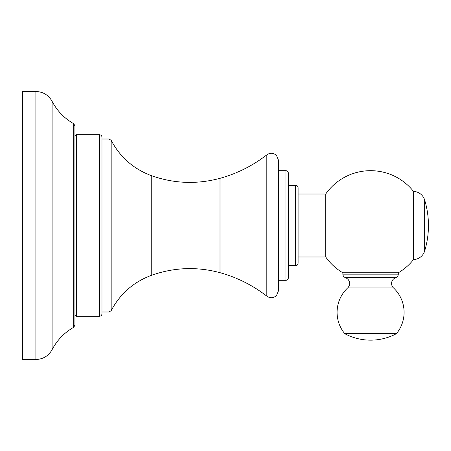 <?xml version="1.0" encoding="UTF-8"?>
<svg xmlns="http://www.w3.org/2000/svg" width="451" height="451" viewBox="0 0 451 451"><rect width="100%" height="100%" fill="white"/><g stroke="black" fill="none" stroke-linecap="round" stroke-linejoin="round"><path stroke-width="0.68" d="M342.816 272.765L398.351 272.765L342.816 272.765A54.819 54.819 0 0 1 325.712 256.991L325.712 194.009A54.819 54.819 0 0 1 413.499 191.393A12.183 12.183 0 0 1 424.667 200.024A87.708 87.708 0 0 1 424.667 250.976L424.667 200.024M398.351 272.765A54.819 54.819 0 0 0 413.499 259.607A12.183 12.183 0 0 0 424.667 250.976M413.499 259.607L413.499 191.393M342.873 272.765L342.873 274.146A3.653 3.653 0 0 0 344.976 277.455A60.299 60.299 0 0 0 345.99 277.923L395.183 277.923A60.299 60.299 0 0 0 396.198 277.455A3.653 3.653 0 0 0 398.301 274.146L342.873 274.146M398.301 272.765L398.301 274.146M347.67 287.924L393.503 287.924A33.498 33.498 0 0 1 396.756 333.272A2.435 2.435 90 0 1 395.984 333.915A54.819 54.819 0 0 1 345.19 333.915A2.435 2.435 -90 0 1 344.417 333.272A33.498 33.498 0 0 1 347.67 287.924A6.088 6.088 -90 0 0 345.99 277.923M393.503 287.924A6.088 6.088 90 0 1 395.183 277.923M295.67 265.701L295.67 185.299C297.147 185.446 297.959 186.257 298.105 187.734L298.105 263.266C297.959 264.743 297.147 265.554 295.67 265.701L288.358 265.701M285.923 280.319L285.923 170.681C287.4 170.828 288.212 171.639 288.358 173.116L288.358 277.884C288.212 279.361 287.4 280.172 285.923 280.319L278.611 280.319M266.817 296.172L266.817 154.828C270.2 152.601 273.424 152.81 276.491 155.448L278.611 160.595L278.611 290.405L276.491 295.552C273.424 298.19 270.2 298.399 266.817 296.172C252.752 285.274 237.141 277.438 219.998 272.675L219.998 178.325C196.794 184.544 173.872 183.636 151.232 175.602L151.232 275.398C173.872 267.364 196.794 266.456 219.998 272.675M99.541 134.748C101.018 134.888 101.83 135.7 101.977 137.183L101.977 313.817C101.83 315.3 101.018 316.112 99.541 316.252L76.394 316.252L76.394 134.748L99.541 134.748L99.541 316.252M73.699 327.291L73.699 123.709L74.934 125.829L74.934 325.171L73.699 327.291C64.341 332.663 57.136 340.122 52.096 349.666C48.522 355.957 43.121 359.233 35.888 359.503L35.888 91.497C43.121 91.767 48.522 95.043 52.096 101.334L52.096 349.666M35.888 91.497L22.55 91.497L22.55 359.503L35.888 359.503M396.198 277.455L344.976 277.455M344.417 333.272L396.756 333.272M345.19 333.915L395.984 333.915M151.232 175.602C133.434 168.888 120.079 157.128 111.166 140.329L111.166 310.671C120.079 293.872 133.434 282.112 151.232 275.398M111.166 140.329L109.001 139.009L109.001 311.991L101.977 311.991M325.712 256.991L298.105 256.991M325.712 194.009L298.105 194.009M295.67 185.299L288.358 185.299M285.923 170.681L278.611 170.681M266.817 154.828C252.752 165.726 237.141 173.562 219.998 178.325M111.166 310.671L109.001 311.991M109.001 139.009L101.977 139.009M76.394 135.599L74.934 135.599M76.394 315.401L74.934 315.401M73.699 123.709C64.341 118.337 57.136 110.878 52.096 101.334"/></g></svg>
